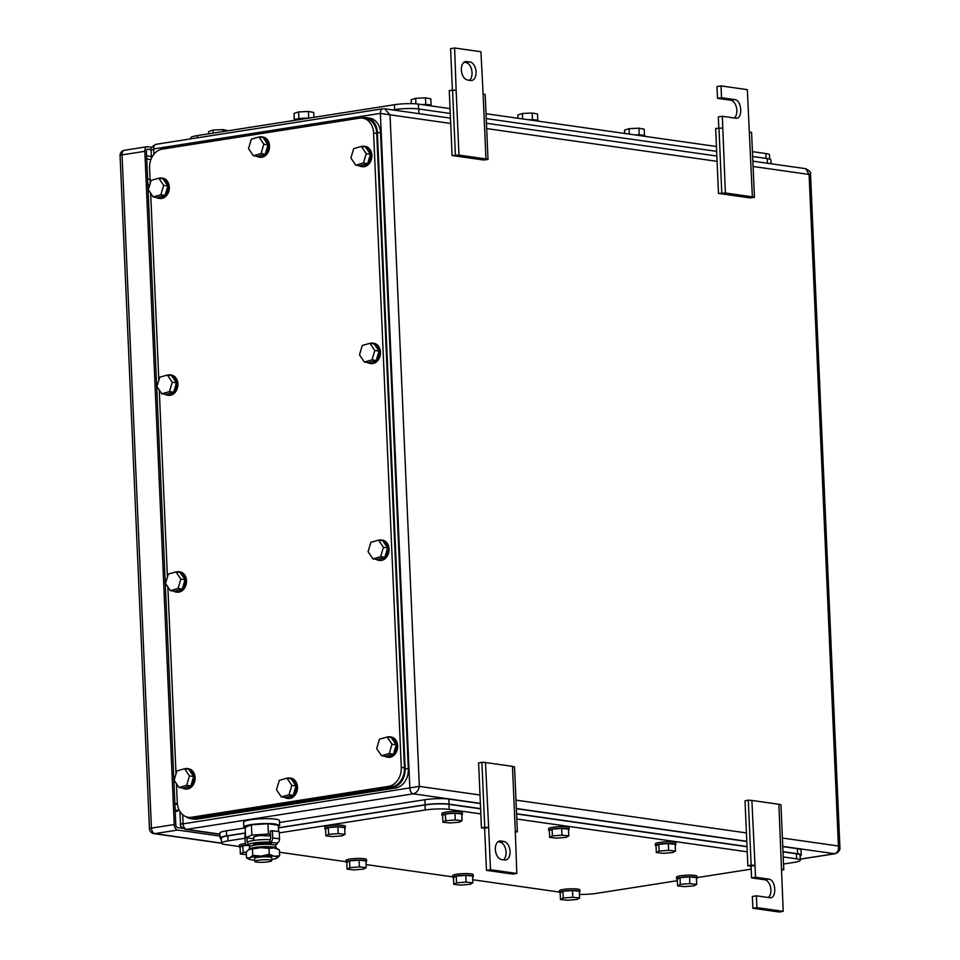 <?xml version="1.0" encoding="UTF-8"?>
<svg xmlns="http://www.w3.org/2000/svg" width="960" height="960" viewBox="0 0 960 960"><rect width="100%" height="100%" fill="white"/><g stroke="black" fill="none" stroke-linecap="round" stroke-linejoin="round"><path stroke-width="1.44" d="M182.736 814.752L183.132 823.848L419.34 786.384C418.56 790.44 416.52 792.924 413.22 793.824L186.516 829.356L219.912 834.108M480.372 803.376L413.22 793.824A5.124 3.108 81.1 0 1 409.836 788.316L380.364 113.388L390.024 114.828L384.588 108.768L450.456 118.14M383.304 108.78C381.396 108.804 380.424 110.34 380.364 113.388L153.66 148.92L151.08 150.468C150.192 148.464 151.848 146.412 156.036 144.312L156.036 144.312A5.124 3.108 81.1 0 0 153.66 148.92L153.9 154.26M179.94 811.512L180.492 824.088C179.676 825.444 181.272 827.208 185.28 829.368L186.516 829.356A5.124 3.108 81.1 0 1 183.132 823.848C180.12 824.292 179.712 824.208 181.908 823.596M800.244 859.104L834.408 853.752C837.588 852.792 838.932 850.212 838.428 846.012L839.928 847.584L810.516 173.964C811.332 172.608 809.736 170.856 805.728 168.684L752.844 161.16M782.4 838.032L838.428 846.012L809.1 174.456L810.516 173.964M753.072 166.488L809.1 174.456L805.728 168.684M177.444 804.396L174.9 804.036M177.372 803.784L174.9 803.868M147.852 184.488L149.904 184.476M174.864 803.076L176.388 803.64M725.364 192.996L752.352 196.836L747.336 89.652L721.02 85.908L721.536 97.716L734.7 99.588C742.14 100.08 743.004 119.784 735.504 118.152L722.34 116.28L725.364 192.996L718.488 193.428L749.832 197.892L754.428 197.364L751.584 132.396L749.508 131.88M736.56 118.14L735.504 118.152M752.352 196.836L754.428 197.364M721.02 85.908L716.988 86.532L717.504 98.352L721.536 97.716M734.292 117.972A9.384 5.688 81.1 0 0 736.572 107.928A9.384 5.688 81.1 0 0 730.668 100.224L717.504 98.352M722.34 116.28L718.32 116.904L718.8 127.788M718.488 193.428L715.656 128.46L722.532 128.04M721.776 192.72L718.944 127.752M778.872 804.276L751.884 800.436L755.568 877.248L768.732 879.12C776.172 879.612 777.036 899.328 769.536 897.684L756.384 895.812L756.9 907.62L783.216 911.364L778.872 804.276L780.948 804.792L783.78 869.76L781.704 869.232M770.592 897.684L769.536 897.684M751.884 800.436L748.296 800.148L751.14 865.116L754.728 865.392M768.324 897.516A9.384 5.688 81.1 0 0 770.604 887.46A9.384 5.688 81.1 0 0 764.712 879.756L751.548 877.884L751.032 866.076L747.852 865.824L745.008 800.856L748.296 800.148M751.032 866.076L755.052 865.44M747.852 865.824L751.14 865.116M751.548 877.884L755.568 877.248M783.216 911.364L779.196 912L752.868 908.256L752.352 896.448L756.384 895.812M752.868 908.256L756.9 907.62M781.416 870.024L783.78 869.76M465.66 61.464L466.716 61.464C463.224 61.512 461.424 64.332 461.328 69.912C461.916 75.6 463.98 78.972 467.52 80.016L470.688 80.472A9.384 5.688 81.1 0 0 471.732 80.46A9.384 5.688 81.1 0 0 476.064 72.012A9.384 5.688 81.1 0 0 469.872 61.908L464.664 61.776M469.464 80.292A9.384 5.688 81.1 0 0 472.044 72.648A9.384 5.688 81.1 0 0 465.852 62.544L469.872 61.908M452.088 155.52L449.256 90.564L456.132 90.132L458.964 155.1L452.088 155.52L483.432 159.984L488.016 159.456L485.184 94.5L483.108 93.972L485.952 158.94L488.016 159.456M452.388 89.88L450.588 48.636L454.62 48L456.132 90.132M463.908 62.268L465.852 62.544M458.964 155.1L485.952 158.94M454.62 48L480.936 51.744L483.108 93.972M455.376 154.812L452.544 89.856M495.36 849.456A9.384 5.688 81.1 0 0 501.564 859.56L504.72 860.004C508.212 859.956 510.012 857.136 510.108 851.544C509.52 845.868 507.456 842.496 503.904 841.44L500.748 840.996A9.384 5.688 81.1 0 0 499.704 840.996A9.384 5.688 81.1 0 0 495.36 849.456M488.652 827.532L490.488 869.724L516.816 873.468L512.796 874.092L486.468 870.348L484.632 828.168L488.652 827.532L485.484 762.528L481.896 762.24L484.74 827.208L488.328 827.496M503.508 859.836A9.384 5.688 81.1 0 0 506.076 852.18A9.384 5.688 81.1 0 0 499.884 842.076L503.904 841.44M497.94 841.8L499.884 842.076M515.016 832.116L517.38 831.852L515.304 831.324L512.472 766.368L485.484 762.528M516.816 873.468L515.304 831.324M505.764 860.004L504.72 860.004M486.468 870.348L490.488 869.724M481.896 762.24L478.608 762.96L481.44 827.916L484.632 828.168M512.472 766.368L514.536 766.884L517.38 831.852M481.44 827.916L484.74 827.208M182.64 828.264L177.504 827.532A2.556 1.548 81.1 0 1 175.812 824.772L146.412 151.536A2.556 1.548 -98.9 0 1 147.6 149.232A2.556 1.548 -98.9 0 1 147.888 149.232L151.092 149.688M144.84 151.308L122.028 154.884L151.428 828.12L174.228 824.544L144.84 151.308A5.124 3.108 81.1 0 1 147.204 146.7A5.124 3.108 81.1 0 1 147.78 146.7L151.812 147.276M220.008 836.088L177.612 830.064L154.812 833.628A5.124 4.008 98.1 0 1 153.864 833.64L221.532 843.264M174.228 824.544A5.124 3.108 81.1 0 0 177.612 830.064M150.06 179.232L147.612 178.884M175.164 809.94L179.376 810.54M175.212 811.152L177.012 811.404A1.704 1.032 81.1 0 0 177.204 811.404A1.704 1.032 81.1 0 0 177.384 811.344M150.24 183.36L149.568 168.06A17.064 13.356 98.1 0 1 162.252 149.088L359.448 118.176A17.064 13.356 98.1 0 1 362.58 118.152A17.064 13.356 98.1 0 1 373.596 132.948L401.292 767.376A17.064 13.356 98.1 0 1 388.62 786.348L191.424 817.26A17.064 13.356 98.1 0 1 188.28 817.284A17.064 13.356 98.1 0 1 177.276 802.488L176.448 783.756M176.028 773.916L167.856 586.908M167.424 577.056L159.264 390.048M158.832 380.208L150.672 193.2M362.58 118.152L365.748 118.596A17.064 13.356 98.1 0 1 376.752 133.392L404.448 767.82A17.064 13.356 98.1 0 1 391.776 786.804L194.58 817.704A17.064 13.356 98.1 0 1 191.436 817.728L188.28 817.284M360.864 118.044L363.24 117.672A17.064 13.356 98.1 0 1 366.372 117.648A17.064 13.356 98.1 0 1 377.388 132.444L405.156 768.564A17.064 13.356 98.1 0 1 392.484 787.536L193.944 818.652A17.064 13.356 98.1 0 1 190.812 818.688A17.064 13.356 98.1 0 1 185.904 816.648M366.372 117.648L369.54 118.104A17.064 13.356 98.1 0 1 380.544 132.9L408.324 769.008A17.064 13.356 98.1 0 1 395.64 787.992L197.112 819.108A17.064 13.356 98.1 0 1 193.968 819.132L190.812 818.688M158.976 178.212A10.236 8.016 98.1 0 1 161.652 178.02L162.708 178.176A10.236 8.016 98.1 0 1 169.308 187.056A10.236 8.016 98.1 0 1 159.816 198.456L158.76 198.3A10.236 8.016 98.1 0 1 156.24 197.376M161.652 178.02A10.236 8.016 98.1 0 1 168.252 186.9A10.236 8.016 98.1 0 1 158.76 198.3M167.88 186L163.02 178.788L158.808 178.188L151.14 180.348L148.332 189.72L153.18 196.932L160.848 194.772L165.06 195.372L167.88 186L163.668 185.4L158.808 178.188M153.18 196.932L157.392 197.532L165.06 195.372M163.668 185.4L160.848 194.772M361.536 146.46A10.236 8.016 98.1 0 1 364.212 146.268L365.268 146.424A10.236 8.016 98.1 0 1 371.868 155.304A10.236 8.016 98.1 0 1 362.376 166.704L361.32 166.548A10.236 8.016 98.1 0 1 358.8 165.624M364.212 146.268A10.236 8.016 98.1 0 1 370.812 155.148A10.236 8.016 98.1 0 1 361.32 166.548M370.428 154.248L365.58 147.036L361.368 146.436L353.7 148.596L350.892 157.968L355.74 165.192L363.408 163.032L367.62 163.632L370.428 154.248L366.216 153.648L361.368 146.436M355.74 165.192L359.952 165.792L367.62 163.632M366.216 153.648L363.408 163.032M167.568 375.072A10.236 8.016 98.1 0 1 170.244 374.88L171.3 375.024A10.236 8.016 98.1 0 1 177.9 383.904A10.236 8.016 98.1 0 1 168.408 395.304L167.364 395.16A10.236 8.016 98.1 0 1 164.844 394.224M170.244 374.88A10.236 8.016 98.1 0 1 176.856 383.748A10.236 8.016 98.1 0 1 167.364 395.16M176.472 382.86L171.612 375.636L167.4 375.048L159.732 377.208L156.924 386.58L161.784 393.792L169.452 391.632L173.664 392.232L176.472 382.86L172.26 382.26L167.4 375.048M161.784 393.792L165.996 394.392L173.664 392.232M172.26 382.26L169.452 391.632M370.128 343.32A10.236 8.016 98.1 0 1 372.804 343.128L373.86 343.272A10.236 8.016 98.1 0 1 380.46 352.152A10.236 8.016 98.1 0 1 370.968 363.552L369.924 363.408A10.236 8.016 98.1 0 1 367.404 362.472M372.804 343.128A10.236 8.016 98.1 0 1 379.416 352.008A10.236 8.016 98.1 0 1 369.924 363.408M379.032 351.108L374.172 343.896L369.96 343.296L362.292 345.456L359.484 354.828L364.344 362.04L372 359.88L376.212 360.48L379.032 351.108L374.82 350.508L369.96 343.296M364.344 362.04L368.556 362.64L376.212 360.48M374.82 350.508L372 359.88M176.16 571.92A10.236 8.016 98.1 0 1 178.836 571.728L179.892 571.884A10.236 8.016 98.1 0 1 186.504 580.752A10.236 8.016 98.1 0 1 177.012 592.152L175.956 592.008A10.236 8.016 98.1 0 1 173.436 591.072M178.836 571.728A10.236 8.016 98.1 0 1 185.448 580.608A10.236 8.016 98.1 0 1 175.956 592.008M185.064 579.708L180.204 572.496L175.992 571.896L168.336 574.056L165.516 583.428L170.376 590.64L178.044 588.48L182.256 589.08L185.064 579.708L180.852 579.108L175.992 571.896M170.376 590.64L174.588 591.24L182.256 589.08M180.852 579.108L178.044 588.48M378.72 540.168A10.236 8.016 98.1 0 1 381.396 539.976L382.452 540.132A10.236 8.016 98.1 0 1 389.064 549.012A10.236 8.016 98.1 0 1 379.572 560.412L378.516 560.256A10.236 8.016 98.1 0 1 375.996 559.332M381.396 539.976A10.236 8.016 98.1 0 1 388.008 548.856A10.236 8.016 98.1 0 1 378.516 560.256M387.624 547.956L382.764 540.744L378.552 540.144L370.896 542.304L368.076 551.676L372.936 558.888L380.604 556.728L384.816 557.328L387.624 547.956L383.412 547.356L378.552 540.144M372.936 558.888L377.148 559.488L384.816 557.328M383.412 547.356L380.604 556.728M184.752 768.768A10.236 8.016 98.1 0 1 187.44 768.576L188.484 768.732A10.236 8.016 98.1 0 1 195.096 777.612A10.236 8.016 98.1 0 1 185.604 789.012L184.548 788.856A10.236 8.016 98.1 0 1 182.028 787.932M187.44 768.576A10.236 8.016 98.1 0 1 194.04 777.456A10.236 8.016 98.1 0 1 184.548 788.856M193.656 776.556L188.808 769.344L184.596 768.744L176.928 770.904L174.12 780.276L178.968 787.5L186.636 785.34L190.848 785.94L193.656 776.556L189.444 775.956L184.596 768.744M178.968 787.5L183.18 788.1L190.848 785.94M189.444 775.956L186.636 785.34M387.312 737.016A10.236 8.016 98.1 0 1 390 736.836L391.044 736.98A10.236 8.016 98.1 0 1 397.656 745.86A10.236 8.016 98.1 0 1 388.164 757.26L387.108 757.116A10.236 8.016 98.1 0 1 384.588 756.18M390 736.836A10.236 8.016 98.1 0 1 396.6 745.704A10.236 8.016 98.1 0 1 387.108 757.116M396.216 744.816L391.368 737.592L387.156 737.004L379.488 739.164L376.668 748.536L381.528 755.748L389.196 753.588L393.408 754.188L396.216 744.816L392.004 744.216L387.156 737.004M381.528 755.748L385.74 756.348L393.408 754.188M392.004 744.216L389.196 753.588M783.216 856.932L796.656 858.84A17.064 2.472 -2.5 0 1 800.292 860.196A17.064 2.472 -2.5 0 1 793.764 862.44L783.528 864.048M279.276 832.884L425.232 810A17.064 2.472 -2.5 0 1 449.172 809.4L480.84 813.9M516.816 819.024L747.24 851.808M239.4 846.54L225.144 844.512A17.064 2.472 -2.5 0 1 221.508 843.156A17.064 2.472 -2.5 0 1 228.036 840.912L245.016 838.248M559.5 892.08L472.764 879.744M452.796 876.9L366.072 864.564M346.092 861.72L279.492 852.24M677.328 880.692L596.568 893.352A17.064 2.472 -2.5 0 1 579.444 894.42M751.164 869.124L697.032 877.608M783 851.868L796.428 853.776A17.064 2.472 -2.5 0 1 800.064 855.132L800.292 860.196M221.508 843.156L221.292 838.092A17.064 2.472 -2.5 0 1 227.808 835.848L245.424 833.088M278.424 827.916L425.004 804.936A17.064 2.472 -2.5 0 1 448.956 804.336L480.612 808.848M516.6 813.96L747.012 846.744M782.988 851.664L797.628 853.752A17.064 2.472 -2.5 0 1 801.264 855.108A17.064 2.472 -2.5 0 1 800.112 856.068M278.424 827.76L425.148 804.756A17.064 2.472 -2.5 0 1 449.1 804.156L480.6 808.644M516.588 813.756L747 846.54M221.328 838.98A17.064 2.472 -2.5 0 1 220.092 838.128A17.064 2.472 -2.5 0 1 226.62 835.884L245.412 832.932M782.772 846.6L797.412 848.688A17.064 2.472 -2.5 0 1 801.048 850.044L801.264 855.108M220.092 838.128L219.876 833.064A17.064 2.472 -2.5 0 1 226.392 830.82L244.992 827.904M279.516 822.492L424.932 799.704A17.064 2.472 -2.5 0 1 448.872 799.092L480.384 803.58M516.372 808.704L746.784 841.488M240.084 847.404A10.236 1.488 -2.5 0 1 239.412 846.912L239.34 845.22A10.236 1.488 -2.5 0 1 243.252 843.876A10.236 1.488 -2.5 0 1 245.484 843.588M239.412 846.912A10.236 1.488 -2.5 0 1 243.324 845.568A10.236 1.488 -2.5 0 1 246.72 845.172M247.152 845.388L242.832 845.724L240.084 847.212L240.372 853.968L246.36 854.616M242.832 845.724L243.132 852.468L240.372 853.968M243.132 852.468L246.252 852.228M442.644 815.652A10.236 1.488 -2.5 0 1 441.972 815.16L441.9 813.48A10.236 1.488 -2.5 0 1 445.812 812.136A10.236 1.488 -2.5 0 1 456.576 811.5A10.236 1.488 -2.5 0 1 462.36 812.58L462.432 814.272A10.236 1.488 -2.5 0 1 461.808 814.824M441.972 815.16A10.236 1.488 -2.5 0 1 445.884 813.816A10.236 1.488 -2.5 0 1 456.648 813.192A10.236 1.488 -2.5 0 1 462.432 814.272M445.392 813.972L442.644 815.46L442.932 822.216L449.736 822.96L459.3 822.204L462.06 820.716L455.256 819.972L454.956 813.228L445.392 813.972L445.692 820.728L442.932 822.216M462.06 820.716L461.772 813.972L454.956 813.228M445.692 820.728L455.256 819.972M346.788 862.584A10.236 1.488 -2.5 0 1 346.116 862.092L346.044 860.412A10.236 1.488 -2.5 0 1 349.956 859.056A10.236 1.488 -2.5 0 1 360.72 858.432A10.236 1.488 -2.5 0 1 366.504 859.512L366.576 861.204A10.236 1.488 -2.5 0 1 365.94 861.756M346.116 862.092A10.236 1.488 -2.5 0 1 350.028 860.748A10.236 1.488 -2.5 0 1 360.792 860.124A10.236 1.488 -2.5 0 1 366.576 861.204M349.536 860.904L346.776 862.392L347.076 869.148L353.88 869.892L363.444 869.136L366.204 867.648L359.4 866.904L359.1 860.16L349.536 860.904L349.836 867.66L347.076 869.148M366.204 867.648L365.904 860.904L359.1 860.16M349.836 867.66L359.4 866.904M549.348 830.832A10.236 1.488 -2.5 0 1 548.676 830.34L548.604 828.66A10.236 1.488 -2.5 0 1 552.516 827.316A10.236 1.488 -2.5 0 1 563.28 826.68A10.236 1.488 -2.5 0 1 569.064 827.76L569.136 829.452A10.236 1.488 -2.5 0 1 568.5 830.004M548.676 830.34A10.236 1.488 -2.5 0 1 552.588 828.996A10.236 1.488 -2.5 0 1 563.352 828.372A10.236 1.488 -2.5 0 1 569.136 829.452M552.096 829.152L549.336 830.652L549.636 837.396L556.44 838.14L566.004 837.384L568.764 835.896L561.96 835.152L561.66 828.408L552.096 829.152L552.396 835.908L549.636 837.396M568.764 835.896L568.464 829.152L561.66 828.408M552.396 835.908L561.96 835.152M453.492 877.764A10.236 1.488 -2.5 0 1 452.808 877.272L452.736 875.592A10.236 1.488 -2.5 0 1 456.648 874.248A10.236 1.488 -2.5 0 1 467.412 873.612A10.236 1.488 -2.5 0 1 473.208 874.692L473.28 876.384A10.236 1.488 -2.5 0 1 472.644 876.936M452.808 877.272A10.236 1.488 -2.5 0 1 456.732 875.928A10.236 1.488 -2.5 0 1 467.496 875.304A10.236 1.488 -2.5 0 1 473.28 876.384M456.24 876.084L453.48 877.572L453.78 884.328L460.584 885.072L470.148 884.316L472.908 882.828L466.092 882.084L465.804 875.34L456.24 876.084L456.528 882.84L453.78 884.328M472.908 882.828L472.608 876.084L465.804 875.34M456.528 882.84L466.092 882.084M656.052 846.024A10.236 1.488 -2.5 0 1 655.368 845.532L655.296 843.84A10.236 1.488 -2.5 0 1 659.208 842.496A10.236 1.488 -2.5 0 1 669.972 841.86A10.236 1.488 -2.5 0 1 675.768 842.94L675.84 844.632A10.236 1.488 -2.5 0 1 675.204 845.184M655.368 845.532A10.236 1.488 -2.5 0 1 659.292 844.176A10.236 1.488 -2.5 0 1 670.056 843.552A10.236 1.488 -2.5 0 1 675.84 844.632M658.8 844.332L656.04 845.832L656.34 852.576L663.144 853.32L672.708 852.576L675.468 851.076L668.652 850.344L668.364 843.588L658.8 844.332L659.088 851.088L656.34 852.576M675.468 851.076L675.168 844.332L668.364 843.588M659.088 851.088L668.652 850.344M560.196 892.956A10.236 1.488 -2.5 0 1 559.512 892.452L559.44 890.772A10.236 1.488 -2.5 0 1 563.352 889.428A10.236 1.488 -2.5 0 1 574.116 888.792A10.236 1.488 -2.5 0 1 579.9 889.872L579.984 891.564A10.236 1.488 -2.5 0 1 579.348 892.116M559.512 892.452A10.236 1.488 -2.5 0 1 563.424 891.108A10.236 1.488 -2.5 0 1 574.188 890.484A10.236 1.488 -2.5 0 1 579.984 891.564M562.944 891.264L560.184 892.764L560.472 899.508L567.288 900.252L576.852 899.508L579.6 898.008L572.796 897.264L572.508 890.52L562.944 891.264L563.232 898.02L560.472 899.508M579.6 898.008L579.312 891.264L572.508 890.52M563.232 898.02L572.796 897.264M450.036 108.612L418.38 104.1A17.064 2.472 177.5 0 0 394.428 104.712L197.244 135.612A17.064 2.472 177.5 0 0 190.716 137.856L190.764 138.864M769.68 159.072L769.5 154.908A17.064 2.472 177.5 0 0 765.864 153.54L752.424 151.632M716.436 146.508L486.024 113.724M450.252 113.472L418.74 108.984A17.064 2.472 177.5 0 0 394.8 109.596L392.7 109.92M771.084 163.764L770.916 159.936A17.064 2.472 177.5 0 0 767.28 158.58L752.64 156.492M716.652 151.368L486.24 118.584M431.508 105.972L431.496 105.6A10.236 1.488 177.5 0 0 421.512 104.556M415.92 103.836L415.668 98.316L425.508 97.836L430.8 98.808L431.088 105.204M425.508 97.836L425.796 104.52M415.668 98.316L411.132 99.78L411.3 103.632M213.252 133.104L213.108 130.068L222.948 129.588L228.252 130.752M222.948 129.588L223.032 131.568M213.108 130.068L208.572 131.532L208.668 133.824M538.212 121.152L538.2 120.78A10.236 1.488 177.5 0 0 528.216 119.736M522.612 118.932L522.372 113.496L532.212 113.016L537.504 114L537.78 120.396M532.212 113.016L532.5 119.7M522.372 113.496L517.836 114.96L517.98 118.272M644.916 136.332L644.892 135.96A10.236 1.488 177.5 0 0 634.92 134.916M629.316 134.112L629.076 128.676L638.916 128.196L644.208 129.18L644.484 135.576M638.916 128.196L639.204 134.88M629.076 128.676L624.528 130.14L624.672 133.452M248.664 849.768A14.508 2.1 -2.5 0 1 248.712 849.732A14.508 2.1 -2.5 0 1 249.312 849.444A13.488 1.956 -2.5 0 1 249.252 849.204A13.488 1.956 -2.5 0 1 254.4 847.5A13.488 1.956 -2.5 0 1 273.312 847.02A13.488 1.956 -2.5 0 1 276.18 848.028A13.488 1.956 -2.5 0 1 276.144 848.28M276.18 848.028L275.568 845.664A12.984 1.884 177.5 0 0 272.808 844.68A12.984 1.884 177.5 0 0 254.604 845.148A12.984 1.884 177.5 0 0 249.648 846.792L249.252 849.204M279.648 825.492L279.432 820.596A17.928 2.604 177.5 0 0 275.616 819.168A17.928 2.604 177.5 0 0 255.624 819.168A17.928 2.604 177.5 0 0 243.624 822.156L243.828 827.052A17.928 2.604 -2.5 0 1 255.84 824.064A17.928 2.604 -2.5 0 1 275.82 824.064L279.648 825.492L278.364 826.524M245.196 827.976A17.928 2.604 -2.5 0 1 243.828 827.052M278.592 831.6L278.304 825.216L267.972 823.752L251.4 824.796L245.172 827.316L245.616 837.612L251.856 835.092L268.428 834.036L267.972 823.752M268.428 834.036L270.504 834.336M253.74 838.776L245.616 837.612M251.4 824.796L251.856 835.092M253.812 840.432L253.656 836.94L259.38 835.512L270.576 835.98M256.548 862.08A8.532 1.236 -2.5 0 1 254.724 861.396A8.532 1.236 -2.5 0 1 260.448 859.98A8.532 1.236 -2.5 0 1 269.964 859.98A8.532 1.236 -2.5 0 1 271.788 860.652A8.532 1.236 -2.5 0 1 266.064 862.08A8.532 1.236 -2.5 0 1 256.548 862.08M254.724 861.396L254.604 858.468A8.532 1.236 -2.5 0 1 260.316 857.04A8.532 1.236 -2.5 0 1 269.832 857.04A8.532 1.236 -2.5 0 1 271.656 857.724L271.788 860.652M254.676 860.16A14.508 2.1 -2.5 0 1 251.724 859.884A14.508 2.1 -2.5 0 1 249.132 859.236A14.508 2.1 -2.5 0 1 249.672 857.88A14.508 2.1 -2.5 0 1 261.084 856.092L261.42 856.08A14.508 2.1 -2.5 0 1 274.536 856.308A14.508 2.1 -2.5 0 1 277.176 858.012A14.508 2.1 -2.5 0 1 276.576 858.3A14.508 2.1 -2.5 0 1 271.728 859.416M260.712 847.656L249.312 849.444A14.508 2.1 -2.5 0 1 260.712 847.656L261.048 847.644A14.508 2.1 -2.5 0 1 274.164 847.872A14.508 2.1 -2.5 0 1 276.756 848.508L277.92 849.084M276.576 858.3L279.648 855.756L274.536 856.308L269.304 854.292L261.42 856.08M252.48 849.468L252.732 855.348L249.672 857.88L246.504 857.868L247.968 858.66M261.084 856.092L252.732 855.348M279.648 855.756L279.384 849.888L274.164 847.872L269.052 848.412L269.304 854.292M269.052 848.412L261.048 847.644M246.504 857.868L246.252 851.988L248.712 849.732M254.016 845.136A9.048 1.308 -2.5 0 1 253.488 844.716A9.048 1.308 -2.5 0 1 259.548 843.216A9.048 1.308 -2.5 0 1 269.64 843.204A9.048 1.308 -2.5 0 1 271.56 843.924A9.048 1.308 -2.5 0 1 271.068 844.392M251.112 845.904L248.388 845.52A14.724 2.136 -2.5 0 1 247.824 844.968L247.704 842.436A14.724 2.136 -2.5 0 1 254.988 840.264A14.724 2.136 -2.5 0 1 269.712 839.628A1.296 1.02 98.1 0 0 270.672 838.188L270.36 831.024L272.376 830.712L279.216 831.684L279.528 838.836A3.864 3.024 98.1 0 1 276.672 843.132A14.724 2.136 -2.5 0 1 277.236 843.684A14.724 2.136 -2.5 0 1 274.56 845.04M247.824 844.968A14.724 2.136 -2.5 0 1 255.108 842.796A14.724 2.136 -2.5 0 1 269.82 842.16L269.712 839.628M272.376 830.712L272.688 837.864A3.864 3.024 98.1 0 1 269.82 842.16L276.672 843.132M248.388 845.52A3.864 3.024 98.1 0 1 247.68 845.52A3.864 3.024 98.1 0 1 245.184 842.172L244.872 835.02L245.496 834.924M247.728 842.88A1.296 1.02 98.1 0 1 247.2 841.86L248.016 841.98M247.02 837.816L247.2 841.86M313.944 117.324L313.728 112.44L308.436 111.468L308.724 118.14A10.236 1.488 177.5 0 0 297.864 118.776A10.236 1.488 177.5 0 0 293.952 120.12L293.964 120.456M298.896 118.632L298.596 111.948L308.436 111.468M298.596 111.948L294.06 113.412L294.336 119.7M259.152 137.028A10.236 8.016 98.1 0 1 261.828 136.836L262.884 136.992A10.236 8.016 98.1 0 1 269.484 145.872A10.236 8.016 98.1 0 1 259.992 157.272L258.936 157.116A10.236 8.016 98.1 0 1 256.416 156.192M261.828 136.836A10.236 8.016 98.1 0 1 268.428 145.716A10.236 8.016 98.1 0 1 258.936 157.116M268.044 144.816L263.196 137.604L258.984 137.004L251.316 139.164L248.508 148.536L253.356 155.748L261.024 153.588L265.236 154.188L268.044 144.816L263.832 144.216L258.984 137.004M253.356 155.748L257.568 156.348L265.236 154.188M263.832 144.216L261.024 153.588M287.136 778.212A10.236 8.016 98.1 0 1 289.824 778.02L290.868 778.164A10.236 8.016 98.1 0 1 297.48 787.044A10.236 8.016 98.1 0 1 287.988 798.444L286.932 798.3A10.236 8.016 98.1 0 1 284.412 797.364M289.824 778.02A10.236 8.016 98.1 0 1 296.424 786.9A10.236 8.016 98.1 0 1 286.932 798.3M296.04 786L291.192 778.788L286.98 778.188L279.312 780.348L276.504 789.72L281.352 796.932L289.02 794.772L293.232 795.372L296.04 786L291.828 785.4L286.98 778.188M281.352 796.932L285.564 797.532L293.232 795.372M291.828 785.4L289.02 794.772M325.572 829.284A10.236 1.488 -2.5 0 1 324.9 828.792L324.828 827.1A10.236 1.488 -2.5 0 1 328.74 825.756A10.236 1.488 -2.5 0 1 339.504 825.132A10.236 1.488 -2.5 0 1 345.288 826.212L345.36 827.892A10.236 1.488 -2.5 0 1 344.724 828.444M324.9 828.792A10.236 1.488 -2.5 0 1 328.812 827.448A10.236 1.488 -2.5 0 1 339.576 826.812A10.236 1.488 -2.5 0 1 345.36 827.892M328.32 827.604L325.56 829.092L325.86 835.836L332.664 836.58L342.228 835.836L344.988 834.348L338.184 833.604L337.884 826.848L328.32 827.604L328.62 834.348L325.86 835.836M344.988 834.348L344.688 827.592L337.884 826.848M328.62 834.348L338.184 833.604M677.268 879.324A10.236 1.488 -2.5 0 1 676.584 878.832L676.512 877.14A10.236 1.488 -2.5 0 1 680.424 875.796A10.236 1.488 -2.5 0 1 691.188 875.172A10.236 1.488 -2.5 0 1 696.984 876.252L697.056 877.932A10.236 1.488 -2.5 0 1 696.42 878.484M676.584 878.832A10.236 1.488 -2.5 0 1 680.508 877.488A10.236 1.488 -2.5 0 1 691.272 876.852A10.236 1.488 -2.5 0 1 697.056 877.932M680.016 877.644L677.256 879.132L677.556 885.876L684.36 886.62L693.924 885.876L696.684 884.388L689.868 883.644L689.58 876.888L680.016 877.644L680.304 884.388L677.556 885.876M696.684 884.388L696.384 877.632L689.58 876.888M680.304 884.388L689.868 883.644M450.684 123.468L390.024 114.828L419.34 786.384L480.012 795.012M156.6 144.312A5.124 3.108 81.1 0 0 156.036 144.312L382.74 108.78M800.244 859.188L834.972 853.752L782.76 846.396M746.772 841.284L516.36 808.5M717.096 161.364L486.672 128.58M515.988 800.136L746.412 832.92M730.668 100.224L734.7 99.588M764.712 879.756L768.732 879.12M498.696 841.32L500.748 840.996M146.748 159L150.9 159.6M151.344 156.54L146.604 155.868M147.204 146.7L124.404 150.276A5.124 3.108 -98.9 0 0 122.028 154.884A5.124 0.744 177.5 0 0 120.072 155.556L149.472 828.792A5.124 0.744 177.5 0 1 151.428 828.12A5.124 3.108 -98.9 0 0 154.812 833.628L221.508 843.12M401.292 767.376L404.448 767.82M388.62 786.348L391.776 786.804M373.596 132.948L376.752 133.392M191.424 817.26L194.58 817.704M405.156 768.564L408.324 769.008M392.484 787.536L395.64 787.992M377.388 132.444L380.544 132.9M193.944 818.652L197.112 819.108M796.656 858.84L796.428 853.776M449.172 809.4L448.956 804.336M425.232 810L425.004 804.936M228.036 840.912L227.808 835.848M797.628 853.752L797.412 848.688M449.1 804.156L448.872 799.092M425.148 804.756L424.932 799.704M226.62 835.884L226.392 830.82M197.244 135.612L197.34 137.832M394.428 104.712L394.644 109.62M418.38 104.1L418.596 108.96M765.864 153.54L766.068 158.4M394.8 109.596L394.824 110.22M418.74 108.984L418.944 113.652M767.28 158.58L767.484 163.248M272.688 837.864L279.528 838.836M151.428 158.328L151.08 150.468M219.924 834.3L185.28 829.368M716.856 156.048L486.444 123.264M834.972 853.752C838.536 852.42 840.18 850.368 839.928 847.584M124.404 150.276A5.124 5.124 0 0 0 120.072 155.556M149.472 828.792A5.124 5.124 0 0 0 153.864 833.64M254.028 845.244L253.98 844.26M271.08 844.5L271.032 843.516M249.132 859.236L247.884 858.624M277.236 843.684L277.2 842.988M247.68 845.52L250.884 845.976"/></g></svg>
